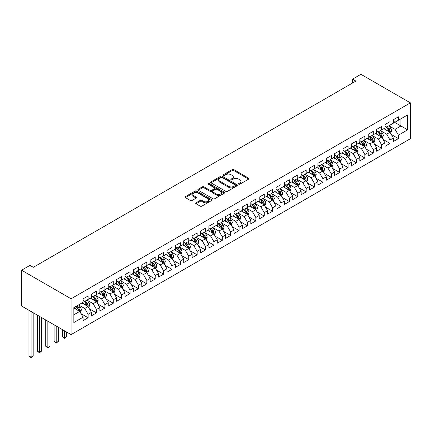 <?xml version="1.0" encoding="UTF-8"?>
<svg xmlns="http://www.w3.org/2000/svg" width="432" height="432" viewBox="0 0 432 432"><rect width="100%" height="100%" fill="white"/><g stroke="black" fill="none" stroke-linecap="round" stroke-linejoin="round"><path stroke-width="0.65" d="M238.75 184.183A0.815 0.47 0 0 0 239.906 184.183L248.648 179.134A1.166 0.67 0 0 0 248.989 178.659A1.166 0.67 0 0 0 248.648 178.184L233.831 169.625A1.166 0.67 0 0 0 232.184 169.625L223.441 174.679A0.815 0.47 0 0 0 223.204 175.009A0.815 0.47 0 0 0 223.441 175.343A0.815 0.47 0 0 0 224.591 175.343L225.725 174.69A3.726 2.149 0 0 1 230.99 174.69L232.227 175.403A3.726 2.149 0 0 1 233.318 176.92A3.726 2.149 0 0 1 232.227 178.443L231.093 179.096A0.815 0.47 0 0 0 230.855 179.431A0.815 0.47 0 0 0 231.093 179.761A0.815 0.47 0 0 0 232.249 179.761L233.377 179.107A3.726 2.149 0 0 1 238.648 179.107L239.884 179.82A3.726 2.149 0 0 1 240.975 181.343A3.726 2.149 0 0 1 239.884 182.866L238.75 183.519A0.815 0.47 0 0 0 238.513 183.848A0.815 0.47 0 0 0 238.75 184.183L238.75 183.519M196.047 202.802A1.166 0.67 0 0 0 195.707 203.278A1.166 0.67 0 0 0 196.047 203.753L200.205 206.15A1.166 0.67 0 0 0 201.852 206.15L211.567 200.545A1.166 0.67 0 0 0 211.907 200.07A1.166 0.67 0 0 0 211.567 199.595L196.749 191.036A1.166 0.67 0 0 0 195.102 191.036L185.387 196.646A1.166 0.67 0 0 0 185.047 197.122A1.166 0.67 0 0 0 185.387 197.597L190.409 200.497A1.166 0.67 0 0 0 192.056 200.497L196.214 198.094A1.166 0.67 0 0 0 196.555 197.618A1.166 0.67 0 0 0 196.214 197.143L193.725 195.707A3.116 1.798 0 0 1 192.812 194.438A3.116 1.798 0 0 1 194.735 192.775A3.116 1.798 0 0 1 198.126 193.163L207.884 198.796A3.116 1.798 0 0 1 208.791 200.07A3.116 1.798 0 0 1 206.869 201.728A3.116 1.798 0 0 1 203.477 201.339L201.852 200.399A1.166 0.67 0 0 0 200.205 200.399L196.047 202.802L196.047 203.753M21.6 270.211L71.08 298.777L71.08 334.606L21.6 306.04L21.6 270.211L29.986 265.367L33.34 267.305L355.887 81.086L352.534 79.148L352.534 83.02M352.534 79.148L360.92 74.304L410.4 102.87L71.08 298.777M225.806 191.371A1.166 0.67 0 0 0 227.453 191.371L237.168 185.765A1.166 0.67 0 0 0 237.508 185.29A1.166 0.67 0 0 0 237.168 184.81L222.35 176.256A1.166 0.67 0 0 0 220.703 176.256L210.989 181.867A1.166 0.67 0 0 0 210.649 182.342A1.166 0.67 0 0 0 210.989 182.817L225.806 191.371M208.472 184.356A0.815 0.47 0 0 1 209.299 184.475L209.299 183.503L224.365 192.202A1.166 0.67 0 0 1 224.705 192.677A1.166 0.67 0 0 1 224.365 193.153L214.65 198.763A1.166 0.67 0 0 1 213.003 198.763L198.191 190.204L198.191 189.254A1.166 0.67 0 0 0 197.845 189.729A1.166 0.67 0 0 0 198.191 190.204M198.191 189.254L202.343 186.856A1.166 0.67 0 0 1 203.99 186.856L210.001 190.323A1.166 0.67 0 0 0 211.648 190.323L214.407 188.735A1.166 0.67 0 0 0 214.747 188.26A1.166 0.67 0 0 0 214.407 187.785L208.148 184.172A0.815 0.47 0 0 1 207.911 183.838A0.815 0.47 0 0 1 208.413 183.406A0.815 0.47 0 0 1 209.299 183.503M71.08 334.606L410.4 138.704L410.4 102.87M393.374 121.613L400.923 125.971L400.923 118.805L407.63 114.928L398.407 120.253L398.407 116.818L393.374 119.723L393.374 123.158L390.02 125.096L390.02 121.662L384.988 124.562L384.988 128.002L381.634 129.94L381.634 126.5L376.601 129.406L376.601 132.845L373.248 134.779L373.248 131.344L368.215 134.249L368.215 137.684L364.862 139.622L364.862 136.183L359.829 139.088L359.829 142.528L356.476 144.466L356.476 141.026L351.443 143.932L351.443 147.371L348.089 149.305L348.089 145.87L343.057 148.775L343.057 152.21L339.703 154.148L339.703 150.709L334.67 153.614L334.67 157.054L331.317 158.992L331.317 155.552L326.284 158.458L326.284 161.897L322.931 163.831L322.931 160.396L317.898 163.301L317.898 166.736L314.539 168.674L314.539 165.235L309.512 168.14L309.512 171.58L306.153 173.518L306.153 170.078L301.126 172.984L301.126 176.423L297.767 178.357L297.767 174.922L292.739 177.827L292.739 181.262L289.381 183.2L289.381 179.761L284.348 182.666L284.348 186.106L280.994 188.044L280.994 184.604L275.962 187.51L275.962 190.949L272.608 192.883L272.608 189.448L267.575 192.353L267.575 195.788L264.222 197.726L264.222 194.287L259.189 197.192L259.189 200.632L255.836 202.57L255.836 199.13L250.803 202.036L250.803 205.475L247.45 207.409L247.45 203.974L242.417 206.879L242.417 210.314L239.063 212.252L239.063 208.813L234.031 211.718L234.031 215.158L230.677 217.096L230.677 213.656L225.644 216.562L225.644 220.001L222.291 221.935L222.291 218.5L217.258 221.405L217.258 224.84L213.905 226.778L213.905 223.339L208.872 226.244L208.872 229.684L205.519 231.617L205.519 228.182L200.486 231.088L200.486 234.522L197.132 236.461L197.132 233.026L192.1 235.931L192.1 239.366L188.746 241.304L188.746 237.865L183.713 240.77L183.713 244.21L180.355 246.143L180.355 242.708L175.327 245.614L175.327 249.048L171.968 250.987L171.968 247.547L166.941 250.452L166.941 253.892L163.582 255.83L163.582 252.391L158.555 255.296L158.555 258.736L155.196 260.669L155.196 257.234L150.163 260.14L150.163 263.574L146.81 265.513L146.81 262.073L141.777 264.978L141.777 268.418L138.424 270.356L138.424 266.917L133.391 269.822L133.391 273.262L130.037 275.195L130.037 271.76L125.005 274.666L125.005 278.1L121.651 280.039L121.651 276.599L116.618 279.504L116.618 282.944L113.265 284.882L113.265 281.443L108.232 284.348L108.232 287.788L104.879 289.721L104.879 286.286L99.846 289.192L99.846 292.626L96.493 294.565L96.493 291.125L91.46 294.03L91.46 297.47L88.106 299.408L88.106 295.969L83.074 298.874L83.074 302.314L73.85 307.638L73.85 322.553L83.074 317.223L79.72 311.413L73.85 308.027M407.63 114.928L407.63 129.843L398.407 135.167L395.053 129.357L388.973 125.847M391.322 134.514L398.407 138.607L398.407 135.167M398.407 138.607L393.374 141.512L393.374 138.073L390.02 140.011L386.667 134.201L380.587 130.691M382.936 139.358L390.02 143.451L390.02 140.011M390.02 143.451L384.988 146.351L384.988 142.916L381.634 144.855L378.281 139.045L372.2 135.529M374.549 144.196L381.634 148.289L381.634 144.855M381.634 148.289L376.601 151.195L376.601 147.76L373.248 149.693L369.895 143.883L363.814 140.373M366.163 149.04L373.248 153.133L373.248 149.693M373.248 153.133L368.215 156.038L368.215 152.599L364.862 154.537L361.508 148.727L355.428 145.217M357.777 153.884L364.862 157.972L364.862 154.537M364.862 157.972L359.829 160.877L359.829 157.442L356.476 159.376L353.122 153.565L347.042 150.055M349.385 158.722L356.476 162.815L356.476 159.376M356.476 162.815L351.443 165.721L351.443 162.281L348.089 164.219L344.736 158.409L338.656 154.899M340.999 163.566L348.089 167.659L348.089 164.219M348.089 167.659L343.057 170.564L343.057 167.125L339.703 169.063L336.344 163.253L330.264 159.743M332.613 168.41L339.703 172.498L339.703 169.063M339.703 172.498L334.67 175.403L334.67 171.968L331.317 173.902L327.958 168.091L321.878 164.581M324.227 173.248L331.317 177.341L331.317 173.902M331.317 177.341L326.284 180.247L326.284 176.807L322.931 178.745L319.572 172.935L313.492 169.425M315.841 178.092L322.931 182.185L322.931 178.745M322.931 182.185L317.898 185.09L317.898 181.651L314.539 183.589L311.186 177.779L305.105 174.269M307.454 182.936L314.539 187.024L314.539 183.589M314.539 187.024L309.512 189.929L309.512 186.494L306.153 188.428L302.8 182.617L296.719 179.107M299.068 187.774L306.153 191.867L306.153 188.428M306.153 191.867L301.126 194.773L301.126 191.333L297.767 193.271L294.413 187.461L288.333 183.951M290.682 192.618L297.767 196.711L297.767 193.271M297.767 196.711L292.739 199.616L292.739 196.177L289.381 198.115L286.027 192.305L279.947 188.795M282.296 197.462L289.381 201.55L289.381 198.115M289.381 201.55L284.348 204.455L284.348 201.02L280.994 202.954L277.641 197.143L271.561 193.633M273.91 202.3L280.994 206.393L280.994 202.954M280.994 206.393L275.962 209.299L275.962 205.859L272.608 207.797L269.255 201.987L263.174 198.477M265.523 207.144L272.608 211.237L272.608 207.797M272.608 211.237L267.575 214.142L267.575 210.703L264.222 212.641L260.869 206.831L254.788 203.321M257.137 211.988L264.222 216.076L264.222 212.641M264.222 216.076L259.189 218.981L259.189 215.546L255.836 217.48L252.482 211.669L246.402 208.159M248.751 216.826L255.836 220.919L255.836 217.48M255.836 220.919L250.803 223.825L250.803 220.385L247.45 222.323L244.096 216.513L238.016 213.003M240.365 221.67L247.45 225.763L247.45 222.323M247.45 225.763L242.417 228.668L242.417 225.229L239.063 227.167L235.71 221.357L229.63 217.847M231.979 226.514L239.063 230.602L239.063 227.167M239.063 230.602L234.031 233.507L234.031 230.072L230.677 232.006L227.324 226.195L221.243 222.685M223.592 231.352L230.677 235.445L230.677 232.006M230.677 235.445L225.644 238.351L225.644 234.911L222.291 236.849L218.938 231.039L212.857 227.529M215.201 236.196L222.291 240.289L222.291 236.849M222.291 240.289L217.258 243.194L217.258 239.755L213.905 241.693L210.551 235.883L204.471 232.367M206.815 241.04L213.905 245.128L213.905 241.693M213.905 245.128L208.872 248.033L208.872 244.598L205.519 246.532L202.16 240.721L196.079 237.211M198.428 245.878L205.519 249.971L205.519 246.532M205.519 249.971L200.486 252.877L200.486 249.437L197.132 251.375L193.774 245.565L187.693 242.055M190.042 250.722L197.132 254.815L197.132 251.375M197.132 254.815L192.1 257.72L192.1 254.281L188.746 256.219L185.387 250.409L179.307 246.893M181.656 255.566L188.746 259.654L188.746 256.219M188.746 259.654L183.713 262.559L183.713 259.124L180.355 261.058L177.001 255.247L170.921 251.737M173.27 260.404L180.355 264.497L180.355 261.058M180.355 264.497L175.327 267.403L175.327 263.963L171.968 265.901L168.615 260.091L162.535 256.581M164.884 265.248L171.968 269.336L171.968 265.901M171.968 269.336L166.941 272.241L166.941 268.807L163.582 270.74L160.229 264.929L154.148 261.419M156.497 270.086L163.582 274.18L163.582 270.74M163.582 274.18L158.555 277.085L158.555 273.645L155.196 275.584L151.843 269.773L145.762 266.263M148.111 274.93L155.196 279.023L155.196 275.584M155.196 279.023L150.163 281.929L150.163 278.489L146.81 280.427L143.456 274.617L137.376 271.107M139.725 279.774L146.81 283.862L146.81 280.427M146.81 283.862L141.777 286.767L141.777 283.333L138.424 285.266L135.07 279.455L128.99 275.945M131.339 284.612L138.424 288.706L138.424 285.266M138.424 288.706L133.391 291.611L133.391 288.171L130.037 290.11L126.684 284.299L120.604 280.789M122.953 289.456L130.037 293.549L130.037 290.11M130.037 293.549L125.005 296.455L125.005 293.015L121.651 294.953L118.298 289.143L112.217 285.633M114.566 294.3L121.651 298.388L121.651 294.953M121.651 298.388L116.618 301.293L116.618 297.859L113.265 299.792L109.912 293.981L103.831 290.471M106.18 299.138L113.265 303.232L113.265 299.792M113.265 303.232L108.232 306.137L108.232 302.697L104.879 304.636L101.525 298.825L95.445 295.315M97.794 303.982L104.879 308.075L104.879 304.636M104.879 308.075L99.846 310.981L99.846 307.541L96.493 309.479L93.139 303.669L87.059 300.159M89.408 308.826L96.493 312.914L96.493 309.479M96.493 312.914L91.46 315.819L91.46 312.385L88.106 314.318L84.753 308.507L78.673 304.997M81.016 313.664L88.106 317.758L88.106 314.318M88.106 317.758L83.074 320.663L83.074 317.223M83.074 300.375L84.753 301.342L88.106 299.408M73.85 314.804L79.72 311.413M91.46 295.531L93.139 296.503L96.493 294.565M84.753 308.507L88.106 306.574L81.896 302.989M91.46 312.385L88.106 306.574M99.846 290.693L101.525 291.659L104.879 289.721M93.139 303.669L96.493 301.73L90.288 298.15M99.846 307.541L96.493 301.73M108.232 285.849L109.912 286.816L113.265 284.882M101.525 298.825L104.879 296.887L98.674 293.306M108.232 302.697L104.879 296.887M116.618 281.005L118.298 281.977L121.651 280.039M109.912 293.981L113.265 292.048L107.06 288.463M116.618 297.859L113.265 292.048M125.005 276.167L126.684 277.133L130.037 275.195M118.298 289.143L121.651 287.204L115.447 283.624M125.005 293.015L121.651 287.204M133.391 271.323L135.07 272.29L138.424 270.356M126.684 284.299L130.037 282.361L123.833 278.78M133.391 288.171L130.037 282.361M141.777 266.479L143.456 267.451L146.81 265.513M135.07 279.455L138.424 277.522L132.219 273.937M141.777 283.333L138.424 277.522M150.163 261.641L151.843 262.607L155.196 260.669M143.456 274.617L146.81 272.678L140.605 269.098M150.163 278.489L146.81 272.678M158.555 256.797L160.229 257.764L163.582 255.83M151.843 269.773L155.196 267.835L148.991 264.254M158.555 273.645L155.196 267.835M166.941 251.953L168.615 252.925L171.968 250.987M160.229 264.929L163.582 262.996L157.378 259.411M166.941 268.807L163.582 262.996M175.327 247.115L177.001 248.081L180.355 246.143M168.615 260.091L171.968 258.152L165.764 254.572M175.327 263.963L171.968 258.152M183.713 242.271L185.387 243.238L188.746 241.304M177.001 255.247L180.355 253.314L174.15 249.728M183.713 259.124L180.355 253.314M192.1 237.427L193.774 238.399L197.132 236.461M185.387 250.409L188.746 248.47L182.536 244.885M192.1 254.281L188.746 248.47M200.486 232.589L202.16 233.555L205.519 231.617M193.774 245.565L197.132 243.626L190.922 240.046M200.486 249.437L197.132 243.626M208.872 227.745L210.551 228.717L213.905 226.778M202.16 240.721L205.519 238.788L199.309 235.202M208.872 244.598L205.519 238.788M217.258 222.907L218.938 223.873L222.291 221.935M210.551 235.883L213.905 233.944L207.695 230.359M217.258 239.755L213.905 233.944M225.644 218.063L227.324 219.029L230.677 217.096M218.938 231.039L222.291 229.1L216.086 225.52M225.644 234.911L222.291 229.1M234.031 213.219L235.71 214.191L239.063 212.252M227.324 226.195L230.677 224.262L224.473 220.676M234.031 230.072L230.677 224.262M242.417 208.381L244.096 209.347L247.45 207.409M235.71 221.357L239.063 219.418L232.859 215.833M242.417 225.229L239.063 219.418M250.803 203.537L252.482 204.503L255.836 202.57M244.096 216.513L247.45 214.574L241.245 210.994M250.803 220.385L247.45 214.574M259.189 198.693L260.869 199.665L264.222 197.726M252.482 211.669L255.836 209.736L249.631 206.15M259.189 215.546L255.836 209.736M267.575 193.855L269.255 194.821L272.608 192.883M260.869 206.831L264.222 204.892L258.017 201.307M267.575 210.703L264.222 204.892M275.962 189.011L277.641 189.977L280.994 188.044M269.255 201.987L272.608 200.048L266.404 196.468M275.962 205.859L272.608 200.048M284.348 184.167L286.027 185.139L289.381 183.2M277.641 197.143L280.994 195.21L274.79 191.624M284.348 201.02L280.994 195.21M292.739 179.329L294.413 180.295L297.767 178.357M286.027 192.305L289.381 190.366L283.176 186.786M292.739 196.177L289.381 190.366M301.126 174.485L302.8 175.451L306.153 173.518M294.413 187.461L297.767 185.522L291.562 181.942M301.126 191.333L297.767 185.522M309.512 169.641L311.186 170.613L314.539 168.674M302.8 182.617L306.153 180.684L299.948 177.098M309.512 186.494L306.153 180.684M317.898 164.803L319.572 165.769L322.931 163.831M311.186 177.779L314.539 175.84L308.335 172.26M317.898 181.651L314.539 175.84M326.284 159.959L327.958 160.925L331.317 158.992M319.572 172.935L322.931 170.996L316.721 167.416M326.284 176.807L322.931 170.996M334.67 155.115L336.344 156.087L339.703 154.148M327.958 168.091L331.317 166.158L325.107 162.572M334.67 171.968L331.317 166.158M343.057 150.277L344.736 151.243L348.089 149.305M336.344 163.253L339.703 161.314L333.493 157.734M343.057 167.125L339.703 161.314M351.443 145.433L353.122 146.399L356.476 144.466M344.736 158.409L348.089 156.47L341.879 152.89M351.443 162.281L348.089 156.47M359.829 140.589L361.508 141.561L364.862 139.622M353.122 153.565L356.476 151.632L350.271 148.046M359.829 157.442L356.476 151.632M368.215 135.751L369.895 136.717L373.248 134.779M361.508 148.727L364.862 146.788L358.657 143.208M368.215 152.599L364.862 146.788M376.601 130.907L378.281 131.873L381.634 129.94M369.895 143.883L373.248 141.95L367.043 138.364M376.601 147.76L373.248 141.95M384.988 126.063L386.667 127.035L390.02 125.096M378.281 139.045L381.634 137.106L375.43 133.52M384.988 142.916L381.634 137.106M393.374 121.225L395.053 122.191L398.407 120.253M386.667 134.201L390.02 132.262L383.816 128.682M393.374 138.073L390.02 132.262M395.053 129.357L400.923 125.971L407.63 129.843M239.074 184.297L239.884 183.832A3.726 2.149 0 0 0 240.975 182.309L240.975 181.343M233.318 176.92L233.318 177.892A3.726 2.149 0 0 1 232.227 179.41L231.422 179.879M248.648 178.184L248.648 179.134L233.831 170.597A1.166 0.67 0 0 0 232.184 170.597L223.765 175.457M237.152 185.771L222.35 177.228A1.166 0.67 0 0 0 220.703 177.228L211.005 182.822M235.111 185.62A0.815 0.47 0 0 0 235.348 185.29A0.815 0.47 0 0 0 235.111 184.955L222.102 177.444A0.815 0.47 0 0 0 220.952 177.444L219.758 178.135A3.726 2.149 0 0 0 218.662 179.658A3.726 2.149 0 0 0 219.758 181.175L228.647 186.311A3.726 2.149 0 0 0 233.917 186.311L235.111 185.62L235.111 186.586A0.815 0.47 0 0 0 235.348 186.257L235.348 185.29M218.662 179.658L218.662 180.625A3.726 2.149 0 0 0 219.758 182.147L219.758 181.175M235.111 186.586L233.917 187.277A3.726 2.149 0 0 1 228.647 187.277L219.758 182.147M198.202 190.215L202.343 187.823L202.343 186.856M214.747 188.26L214.747 189.227A1.166 0.67 0 0 1 214.407 189.702L211.648 191.295A1.166 0.67 0 0 1 210.001 191.295L203.99 187.823A1.166 0.67 0 0 0 202.343 187.823M209.299 184.475L224.348 193.163M216.238 193.925A3.116 1.798 0 0 0 219.629 194.314A3.116 1.798 0 0 0 221.551 192.656A3.116 1.798 0 0 0 220.639 191.381L217.204 189.4A1.166 0.67 0 0 0 215.557 189.4L212.798 190.993A1.166 0.67 0 0 0 212.458 191.468A1.166 0.67 0 0 0 212.798 191.943L216.238 193.925L216.238 194.891A3.116 1.798 0 0 0 219.629 195.286A3.116 1.798 0 0 0 221.551 193.622L221.551 192.656M212.458 191.468L212.458 192.434A1.166 0.67 0 0 0 212.798 192.91L212.798 191.943M216.238 194.891L212.798 192.91M208.791 200.07L208.791 201.037A3.116 1.798 0 0 1 206.869 202.7A3.116 1.798 0 0 1 203.477 202.306L201.852 201.371A1.166 0.67 0 0 0 200.205 201.371L196.063 203.758M192.812 194.438L192.812 195.404A3.116 1.798 0 0 0 193.725 196.679L193.725 195.707M196.214 197.143L196.214 198.094L193.725 196.679M211.55 200.551L196.749 192.008A1.166 0.67 0 0 0 195.102 192.008L185.404 197.608M390.641 133.337L391.678 130.799A3.143 1.814 -120 0 0 390.679 128.126L388.897 125.744M386.057 129.973L384.701 128.169M389.426 131.922L389.983 130.934A3.143 1.814 -120 0 0 389.086 129.044L387.304 126.668M386.284 126.814L388.487 129.751A1.604 0.923 60 0 1 388.778 130.237L389.983 130.934M385.733 126.495L388.076 129.627A3.143 1.814 60 0 1 388.978 131.517L389.043 131.701M382.255 138.181L383.292 135.643A3.143 1.814 -120 0 0 382.293 132.964L380.511 130.588M377.671 134.816L376.315 133.007M381.04 136.766L381.596 135.778A3.143 1.814 -120 0 0 380.7 133.888L378.918 131.506M377.897 131.657L380.101 134.595A1.604 0.923 60 0 1 380.392 135.081L381.596 135.778M377.347 131.339L379.69 134.465A3.143 1.814 60 0 1 380.592 136.355L380.657 136.539M373.869 143.024L374.906 140.486A3.143 1.814 -120 0 0 373.907 137.808L372.125 135.432M369.284 139.66L367.929 137.851M372.654 141.604L373.21 140.621A3.143 1.814 -120 0 0 372.314 138.726L370.532 136.35M369.511 136.496L371.714 139.433A1.604 0.923 60 0 1 372.006 139.919L373.21 140.621M368.96 136.177L371.304 139.309A3.143 1.814 60 0 1 372.206 141.199L372.271 141.383M365.483 147.863L366.52 145.325A3.143 1.814 -120 0 0 365.521 142.652L363.739 140.27M360.898 144.499L359.543 142.695M364.268 146.448L364.824 145.46A3.143 1.814 -120 0 0 363.922 143.57L362.146 141.194M361.125 141.34L363.328 144.277A1.604 0.923 60 0 1 363.62 144.763L364.824 145.46M360.574 141.021L362.918 144.153A3.143 1.814 60 0 1 363.82 146.043L363.879 146.221M357.097 152.707L358.133 150.169A3.143 1.814 -120 0 0 357.134 147.49L355.352 145.114M352.512 149.342L351.157 147.533M355.882 151.286L356.438 150.304A3.143 1.814 -120 0 0 355.536 148.414L353.759 146.032M352.739 146.183L354.942 149.121A1.604 0.923 60 0 1 355.234 149.607L356.438 150.304M352.188 145.865L354.532 148.991A3.143 1.814 60 0 1 355.433 150.881L355.493 151.065M348.71 157.55L349.747 155.012A3.143 1.814 -120 0 0 348.743 152.334L346.966 149.958M344.126 154.186L342.77 152.377M347.495 156.13L348.052 155.142A3.143 1.814 -120 0 0 347.15 153.252L345.368 150.876M344.353 151.022L346.556 153.959A1.604 0.923 60 0 1 346.842 154.445L348.052 155.142M343.802 150.703L346.145 153.835A3.143 1.814 60 0 1 347.047 155.725L347.107 155.909M340.324 162.389L341.361 159.851A3.143 1.814 -120 0 0 340.357 157.178L338.575 154.796M335.74 159.025L334.384 157.221M339.109 160.974L339.665 159.986A3.143 1.814 -120 0 0 338.764 158.096L336.982 155.72M335.966 155.866L338.17 158.803A1.604 0.923 60 0 1 338.456 159.289L339.665 159.986M335.416 155.547L337.759 158.679A3.143 1.814 60 0 1 338.661 160.569L338.72 160.747M331.938 167.233L332.975 164.695A3.143 1.814 -120 0 0 331.97 162.016L330.188 159.64M327.353 163.868L325.998 162.059M330.723 165.812L331.279 164.83A3.143 1.814 -120 0 0 330.377 162.94L328.595 160.558M327.58 160.709L329.778 163.647A1.604 0.923 60 0 1 330.07 164.133L331.279 164.83M327.029 160.391L329.373 163.517A3.143 1.814 60 0 1 330.269 165.407L330.334 165.591M323.546 172.076L324.589 169.538A3.143 1.814 -120 0 0 323.584 166.86L321.802 164.484M318.967 168.712L317.612 166.903M322.337 170.656L322.893 169.668A3.143 1.814 -120 0 0 321.991 167.778L320.209 165.402M319.194 165.548L321.392 168.485A1.604 0.923 60 0 1 321.683 168.971L322.893 169.668M318.643 165.229L320.987 168.361A3.143 1.814 60 0 1 321.883 170.251L321.948 170.435M315.16 176.915L316.202 174.377A3.143 1.814 -120 0 0 315.198 171.704L313.416 169.322M310.581 173.551L309.226 171.747M313.951 175.5L314.507 174.512A3.143 1.814 -120 0 0 313.605 172.622L311.823 170.246M310.808 170.392L313.006 173.329A1.604 0.923 60 0 1 313.297 173.815L314.507 174.512M310.252 170.073L312.601 173.205A3.143 1.814 60 0 1 313.497 175.095L313.562 175.273M306.774 181.759L307.816 179.221A3.143 1.814 -120 0 0 306.812 176.542L305.03 174.166M302.189 178.394L300.839 176.585M305.564 180.338L306.121 179.356A3.143 1.814 -120 0 0 305.219 177.466L303.437 175.084M302.422 175.235L304.619 178.173A1.604 0.923 60 0 1 304.911 178.659L306.121 179.356M301.865 174.917L304.214 178.043A3.143 1.814 60 0 1 305.111 179.933L305.176 180.117M298.388 186.597L299.43 184.064A3.143 1.814 -120 0 0 298.426 181.386L296.644 179.01M293.803 183.238L292.453 181.429M297.178 185.182L297.734 184.194A3.143 1.814 -120 0 0 296.833 182.304L295.051 179.928M294.035 180.074L296.233 183.011A1.604 0.923 60 0 1 296.525 183.497L297.734 184.194M293.479 179.755L295.828 182.887A3.143 1.814 60 0 1 296.725 184.777L296.789 184.961M290.002 191.441L291.044 188.903A3.143 1.814 -120 0 0 290.039 186.23L288.257 183.848M285.417 188.077L284.067 186.273M288.792 190.026L289.348 189.038A3.143 1.814 -120 0 0 288.446 187.148L286.664 184.772M285.649 184.918L287.847 187.855A1.604 0.923 60 0 1 288.139 188.341L289.348 189.038M285.093 184.599L287.442 187.731A3.143 1.814 60 0 1 288.338 189.621L288.403 189.799M281.615 196.285L282.658 193.747A3.143 1.814 -120 0 0 281.653 191.068L279.871 188.692M277.031 192.92L275.675 191.111M280.406 194.864L280.957 193.882A3.143 1.814 -120 0 0 280.06 191.992L278.278 189.61M277.263 189.761L279.461 192.699A1.604 0.923 60 0 1 279.752 193.185L280.957 193.882M276.707 189.443L279.05 192.569A3.143 1.814 60 0 1 279.952 194.459L280.017 194.643M273.229 201.123L274.271 198.59A3.143 1.814 -120 0 0 273.267 195.912L271.485 193.531M268.645 197.764L267.289 195.955M272.014 199.708L272.57 198.72A3.143 1.814 -120 0 0 271.674 196.83L269.892 194.454M268.877 194.6L271.075 197.537A1.604 0.923 60 0 1 271.366 198.023L272.57 198.72M268.321 194.281L270.664 197.413A3.143 1.814 60 0 1 271.566 199.303L271.631 199.487M264.843 205.967L265.885 203.429A3.143 1.814 -120 0 0 264.881 200.756L263.099 198.374M260.258 202.603L258.903 200.794M263.628 204.552L264.184 203.564A3.143 1.814 -120 0 0 263.288 201.674L261.506 199.298M260.485 199.444L262.688 202.381A1.604 0.923 60 0 1 262.98 202.867L264.184 203.564M259.934 199.125L262.278 202.257A3.143 1.814 60 0 1 263.18 204.147L263.245 204.325M256.457 210.811L257.494 208.273A3.143 1.814 -120 0 0 256.495 205.594L254.713 203.218M251.872 207.446L250.517 205.637M255.242 209.39L255.798 208.408A3.143 1.814 -120 0 0 254.902 206.518L253.12 204.136M252.099 204.287L254.302 207.225A1.604 0.923 60 0 1 254.594 207.711L255.798 208.408M251.548 203.969L253.892 207.095A3.143 1.814 60 0 1 254.794 208.985L254.858 209.169M248.071 215.649L249.107 213.111A3.143 1.814 -120 0 0 248.108 210.438L246.326 208.057M243.486 212.29L242.131 210.481M246.856 214.234L247.412 213.246A3.143 1.814 -120 0 0 246.515 211.356L244.733 208.98M243.713 209.126L245.916 212.063A1.604 0.923 60 0 1 246.208 212.549L247.412 213.246M243.162 208.807L245.506 211.939A3.143 1.814 60 0 1 246.407 213.829L246.472 214.013M239.684 220.493L240.721 217.955A3.143 1.814 -120 0 0 239.722 215.282L237.94 212.9M235.1 217.129L233.744 215.32M238.469 219.078L239.026 218.09A3.143 1.814 -120 0 0 238.129 216.2L236.347 213.818M235.327 213.97L237.53 216.907A1.604 0.923 60 0 1 237.821 217.393L239.026 218.09M234.776 213.651L237.119 216.778A3.143 1.814 60 0 1 238.021 218.673L238.086 218.851M231.298 225.337L232.335 222.799A3.143 1.814 -120 0 0 231.336 220.12L229.554 217.744M226.714 221.972L225.358 220.163M230.083 223.916L230.639 222.934A3.143 1.814 -120 0 0 229.738 221.044L227.961 218.662M226.94 218.813L229.144 221.751A1.604 0.923 60 0 1 229.435 222.237L230.639 222.934M226.39 218.489L228.733 221.621A3.143 1.814 60 0 1 229.635 223.511L229.694 223.695M222.912 230.175L223.949 227.637A3.143 1.814 -120 0 0 222.95 224.964L221.168 222.583M218.327 226.816L216.972 225.007M221.697 228.76L222.253 227.772A3.143 1.814 -120 0 0 221.351 225.882L219.569 223.506M218.554 223.652L220.757 226.589A1.604 0.923 60 0 1 221.049 227.075L222.253 227.772M218.003 223.333L220.347 226.465A3.143 1.814 60 0 1 221.249 228.355L221.308 228.539M214.526 235.019L215.563 232.481A3.143 1.814 -120 0 0 214.558 229.802L212.782 227.426M209.941 231.655L208.586 229.846M213.311 233.604L213.867 232.616A3.143 1.814 -120 0 0 212.965 230.726L211.183 228.344M210.168 228.496L212.371 231.433A1.604 0.923 60 0 1 212.657 231.919L213.867 232.616M209.617 228.177L211.961 231.304A3.143 1.814 60 0 1 212.863 233.199L212.922 233.377M206.14 239.863L207.176 237.325A3.143 1.814 -120 0 0 206.172 234.646L204.39 232.27M201.555 236.498L200.2 234.689M204.925 238.442L205.481 237.46A3.143 1.814 -120 0 0 204.579 235.564L202.797 233.188M201.782 233.339L203.985 236.272A1.604 0.923 60 0 1 204.271 236.763L205.481 237.46M201.231 233.015L203.575 236.147A3.143 1.814 60 0 1 204.476 238.037L204.536 238.221M197.753 244.701L198.79 242.163A3.143 1.814 -120 0 0 197.786 239.49L196.004 237.109M193.169 241.337L191.813 239.533M196.538 243.286L197.095 242.298A3.143 1.814 -120 0 0 196.193 240.408L194.411 238.032M193.396 238.178L195.593 241.115A1.604 0.923 60 0 1 195.885 241.601L197.095 242.298M192.845 237.859L195.188 240.991A3.143 1.814 60 0 1 196.085 242.881L196.15 243.065M189.362 249.545L190.404 247.007A3.143 1.814 -120 0 0 189.4 244.328L187.618 241.952M184.783 246.181L183.427 244.372M188.152 248.13L188.708 247.142A3.143 1.814 -120 0 0 187.807 245.252L186.025 242.87M185.009 243.022L187.207 245.959A1.604 0.923 60 0 1 187.499 246.445L188.708 247.142M184.459 242.703L186.802 245.83A3.143 1.814 60 0 1 187.699 247.72L187.763 247.903M180.976 254.389L182.018 251.851A3.143 1.814 -120 0 0 181.013 249.172L179.231 246.796M176.396 251.024L175.041 249.215M179.766 252.968L180.322 251.986A3.143 1.814 -120 0 0 179.42 250.09L177.638 247.714M176.623 247.86L178.821 250.798A1.604 0.923 60 0 1 179.113 251.289L180.322 251.986M176.067 247.541L178.416 250.673A3.143 1.814 60 0 1 179.312 252.563L179.377 252.747M172.589 259.227L173.632 256.689A3.143 1.814 -120 0 0 172.627 254.016L170.845 251.635M168.005 255.863L166.655 254.059M171.38 257.812L171.936 256.824A3.143 1.814 -120 0 0 171.034 254.934L169.252 252.558M168.237 252.704L170.435 255.641A1.604 0.923 60 0 1 170.726 256.127L171.936 256.824M167.681 252.385L170.03 255.517A3.143 1.814 60 0 1 170.926 257.407L170.991 257.585M164.203 264.071L165.245 261.533A3.143 1.814 -120 0 0 164.241 258.854L162.459 256.478M159.619 260.707L158.269 258.898M162.994 262.656L163.55 261.668A3.143 1.814 -120 0 0 162.648 259.778L160.866 257.396M159.851 257.548L162.049 260.485A1.604 0.923 60 0 1 162.34 260.971L163.55 261.668M159.295 257.229L161.644 260.356A3.143 1.814 60 0 1 162.54 262.246L162.605 262.429M155.817 268.915L156.859 266.377A3.143 1.814 -120 0 0 155.855 263.698L154.073 261.322M151.232 265.55L149.882 263.741M154.607 267.494L155.164 266.506A3.143 1.814 -120 0 0 154.262 264.616L152.48 262.24M151.465 262.386L153.662 265.324A1.604 0.923 60 0 1 153.954 265.81L155.164 266.506M150.908 262.067L153.257 265.199A3.143 1.814 60 0 1 154.154 267.089L154.219 267.273M147.431 273.753L148.473 271.215A3.143 1.814 -120 0 0 147.469 268.542L145.687 266.161M142.846 270.389L141.491 268.585M146.221 272.338L146.772 271.35A3.143 1.814 -120 0 0 145.876 269.46L144.094 267.084M143.078 267.23L145.276 270.167A1.604 0.923 60 0 1 145.568 270.653L146.772 271.35M142.522 266.911L144.866 270.043A3.143 1.814 60 0 1 145.768 271.933L145.832 272.111M139.045 278.597L140.087 276.059A3.143 1.814 -120 0 0 139.082 273.38L137.3 271.004M134.46 275.233L133.105 273.424M137.83 277.177L138.386 276.194A3.143 1.814 -120 0 0 137.489 274.304L135.707 271.922M134.692 272.074L136.89 275.011A1.604 0.923 60 0 1 137.182 275.497L138.386 276.194M134.136 271.755L136.48 274.882A3.143 1.814 60 0 1 137.381 276.772L137.446 276.955M130.658 283.441L131.701 280.903A3.143 1.814 -120 0 0 130.696 278.224L128.914 275.848M126.074 280.076L124.718 278.267M129.443 282.02L130 281.032A3.143 1.814 -120 0 0 129.103 279.142L127.321 276.766M126.301 276.912L128.504 279.85A1.604 0.923 60 0 1 128.795 280.336L130 281.032M125.75 276.593L128.093 279.725A3.143 1.814 60 0 1 128.995 281.615L129.06 281.799M122.272 288.279L123.309 285.741A3.143 1.814 -120 0 0 122.31 283.068L120.528 280.687M117.688 284.915L116.332 283.111M121.057 286.864L121.613 285.876A3.143 1.814 -120 0 0 120.717 283.986L118.935 281.61M117.914 281.756L120.118 284.693A1.604 0.923 60 0 1 120.409 285.179L121.613 285.876M117.364 281.437L119.707 284.569A3.143 1.814 60 0 1 120.609 286.459L120.674 286.637M113.886 293.123L114.923 290.585A3.143 1.814 -120 0 0 113.924 287.906L112.142 285.53M109.301 289.759L107.946 287.95M112.671 291.703L113.227 290.72A3.143 1.814 -120 0 0 112.331 288.83L110.549 286.448M109.528 286.6L111.731 289.537A1.604 0.923 60 0 1 112.023 290.023L113.227 290.72M108.977 286.281L111.321 289.408A3.143 1.814 60 0 1 112.223 291.298L112.288 291.481M64.606 330.869L64.606 337.797L66.701 336.582L66.701 332.078M66.701 336.582L64.606 338.326L62.51 336.582L62.51 329.659M62.51 336.582L64.606 337.797L64.606 338.326M105.5 297.961L106.537 295.429A3.143 1.814 -120 0 0 105.538 292.75L103.756 290.374M100.915 294.602L99.56 292.793M104.285 296.546L104.841 295.558A3.143 1.814 -120 0 0 103.945 293.668L102.163 291.292M101.142 291.438L103.345 294.376A1.604 0.923 60 0 1 103.637 294.862L104.841 295.558M100.591 291.119L102.935 294.251A3.143 1.814 60 0 1 103.837 296.141L103.901 296.325M56.219 326.03L56.219 342.635L58.315 341.426L58.315 327.24M58.315 341.426L56.219 343.17L54.124 341.426L54.124 324.815M54.124 341.426L56.219 342.635L56.219 343.17M97.114 302.805L98.15 300.267A3.143 1.814 -120 0 0 97.151 297.594L95.369 295.213M92.529 299.441L91.174 297.637M95.899 301.39L96.455 300.402A3.143 1.814 -120 0 0 95.553 298.512L93.776 296.136M92.756 296.282L94.959 299.219A1.604 0.923 60 0 1 95.251 299.705L96.455 300.402M92.205 295.963L94.549 299.095A3.143 1.814 60 0 1 95.45 300.985L95.51 301.163M47.833 321.187L47.833 347.479L49.928 346.27L49.928 322.396M49.928 346.27L47.833 348.008L45.738 346.27L45.738 319.977M45.738 346.27L47.833 347.479L47.833 348.008M88.727 307.649L89.764 305.111A3.143 1.814 -120 0 0 88.76 302.432L86.983 300.056M84.143 304.285L82.787 302.476M87.512 306.229L88.069 305.246A3.143 1.814 -120 0 0 87.167 303.356L85.385 300.974M84.37 301.126L86.573 304.063A1.604 0.923 60 0 1 86.864 304.549L88.069 305.246M83.819 300.807L86.162 303.934A3.143 1.814 60 0 1 87.064 305.824L87.124 306.007M39.447 316.343L39.447 352.318L41.542 351.108L41.542 317.552M41.542 351.108L39.447 352.852L37.352 351.108L37.352 315.133M37.352 351.108L39.447 352.318L39.447 352.852M80.341 312.487L81.378 309.955A3.143 1.814 -120 0 0 80.374 307.276L78.597 304.9M75.757 309.128L74.401 307.319M79.126 311.072L79.682 310.084A3.143 1.814 -120 0 0 78.781 308.194L76.999 305.818M76.216 306.272L78.187 308.902A1.604 0.923 60 0 1 78.473 309.388L79.682 310.084M75.994 306.396L77.776 308.777A3.143 1.814 60 0 1 78.678 310.667L78.737 310.851M31.061 311.504L31.061 357.161L33.156 355.952L33.156 312.714M33.156 355.952L31.061 357.696L28.966 355.952L28.966 310.289M28.966 355.952L31.061 357.161L31.061 357.696M239.884 183.832L239.884 182.866M231.093 179.761L231.093 179.096M232.227 179.41L232.227 178.443M223.441 175.343L223.441 174.679M232.184 170.597L232.184 169.625M233.831 170.597L233.831 169.625M210.989 182.817L210.989 181.867M220.703 177.228L220.703 176.256M222.35 177.228L222.35 176.256M237.168 185.765L237.168 184.81M228.647 187.277L228.647 186.311M233.917 187.277L233.917 186.311M203.99 187.823L203.99 186.856M210.001 191.295L210.001 190.323M211.648 191.295L211.648 190.323M214.407 189.702L214.407 188.735M224.365 193.153L224.365 192.202M200.205 201.371L200.205 200.399M201.852 201.371L201.852 200.399M203.477 202.306L203.477 201.339M185.387 197.597L185.387 196.646M195.102 192.008L195.102 191.036M196.749 192.008L196.749 191.036M211.567 200.545L211.567 199.595M389.626 132.035L391.662 130.864M389.086 129.044L390.679 128.126M386.764 130.383L388.076 129.627M381.24 136.879L383.276 135.702M380.7 133.888L382.293 132.964M378.378 135.227L379.69 134.465M372.854 141.718L374.89 140.546M372.314 138.726L373.907 137.808M369.992 140.065L371.304 139.309M364.468 146.561L366.498 145.39M363.922 143.57L365.521 142.652M361.606 144.909L362.918 144.153M356.081 151.405L358.112 150.228M355.536 148.414L357.134 147.49M353.219 149.753L354.532 148.991M347.695 156.244L349.726 155.072M347.15 153.252L348.743 152.334M344.833 154.591L346.145 153.835M339.309 161.087L341.339 159.916M338.764 158.096L340.357 157.178M336.447 159.435L337.759 158.679M330.923 165.931L332.953 164.754M330.377 162.94L331.97 162.016M328.061 164.279L329.373 163.517M322.537 170.77L324.567 169.598M321.991 167.778L323.584 166.86M319.675 169.117L320.987 168.361M314.15 175.613L316.181 174.442M313.605 172.622L315.198 171.704M311.288 173.961L312.601 173.205M305.759 180.457L307.795 179.28M305.219 177.466L306.812 176.542M302.902 178.805L304.214 178.043M297.373 185.296L299.408 184.124M296.833 182.304L298.426 181.386M294.511 183.643L295.828 182.887M288.986 190.139L291.022 188.962M288.446 187.148L290.039 186.23M286.124 188.487L287.442 187.731M280.6 194.983L282.636 193.806M280.06 191.992L281.653 191.068M277.738 193.331L279.05 192.569M272.214 199.822L274.25 198.65M271.674 196.83L273.267 195.912M269.352 198.169L270.664 197.413M263.828 204.665L265.864 203.488M263.288 201.674L264.881 200.756M260.966 203.013L262.278 202.257M255.442 209.509L257.477 208.332M254.902 206.518L256.495 205.594M252.58 207.857L253.892 207.095M247.055 214.348L249.091 213.176M246.515 211.356L248.108 210.438M244.193 212.695L245.506 211.939M238.669 219.191L240.705 218.014M238.129 216.2L239.722 215.282M235.807 217.539L237.119 216.778M230.283 224.03L232.313 222.858M229.738 221.044L231.336 220.12M227.421 222.383L228.733 221.621M221.897 228.874L223.927 227.702M221.351 225.882L222.95 224.964M219.035 227.221L220.347 226.465M213.511 233.717L215.541 232.54M212.965 230.726L214.558 229.802M210.649 232.065L211.961 231.304M205.124 238.556L207.155 237.384M204.579 235.564L206.172 234.646M202.262 236.903L203.575 236.147M196.738 243.4L198.769 242.228M196.193 240.408L197.786 239.49M193.876 241.747L195.188 240.991M188.352 248.243L190.382 247.066M187.807 245.252L189.4 244.328M185.49 246.591L186.802 245.83M179.96 253.082L181.996 251.91M179.42 250.09L181.013 249.172M177.104 251.429L178.416 250.673M171.574 257.926L173.61 256.754M171.034 254.934L172.627 254.016M168.718 256.273L170.03 255.517M163.188 262.769L165.224 261.592M162.648 259.778L164.241 258.854M160.326 261.117L161.644 260.356M154.802 267.608L156.838 266.436M154.262 264.616L155.855 263.698M151.94 265.955L153.257 265.199M146.416 272.452L148.451 271.28M145.876 269.46L147.469 268.542M143.554 270.799L144.866 270.043M138.029 277.295L140.065 276.118M137.489 274.304L139.082 273.38M135.167 275.643L136.48 274.882M129.643 282.134L131.679 280.962M129.103 279.142L130.696 278.224M126.781 280.481L128.093 279.725M121.257 286.978L123.293 285.806M120.717 283.986L122.31 283.068M118.395 285.325L119.707 284.569M112.871 291.821L114.907 290.644M112.331 288.83L113.924 287.906M110.009 290.169L111.321 289.408M104.485 296.66L106.52 295.488M103.945 293.668L105.538 292.75M101.623 295.007L102.935 294.251M96.098 301.504L98.129 300.326M95.553 298.512L97.151 297.594M93.236 299.851L94.549 299.095M87.712 306.347L89.743 305.17M87.167 303.356L88.76 302.432M84.85 304.695L86.162 303.934M79.326 311.186L81.356 310.014M78.781 308.194L80.374 307.276M76.464 309.533L77.776 308.777"/></g></svg>
